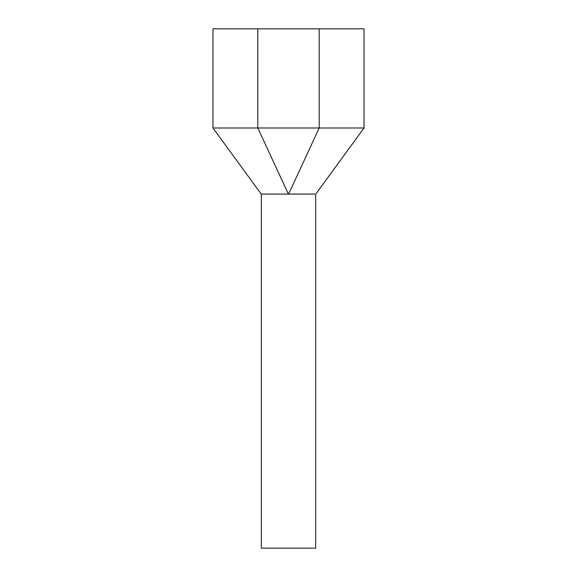 <?xml version="1.0" encoding="UTF-8"?>
<svg xmlns="http://www.w3.org/2000/svg" width="577" height="577" viewBox="0 0 577 577"><rect width="100%" height="100%" fill="white"/><g stroke="black" fill="none" stroke-linecap="round" stroke-linejoin="round"><path stroke-width="0.87" d="M315.648 194.081L315.648 548.15L261.352 548.15L261.352 194.081M288.385 194.081L261.237 194.081L288.385 194.081L257.811 127.986L212.963 127.986L261.237 194.081M288.615 194.081L314.616 194.081L288.615 194.081L319.189 127.986L364.037 127.986L364.037 28.85L212.963 28.85L212.963 127.986M319.189 28.85L319.189 127.986L257.811 127.986L257.811 28.85M364.037 127.986L315.763 194.081"/></g></svg>

